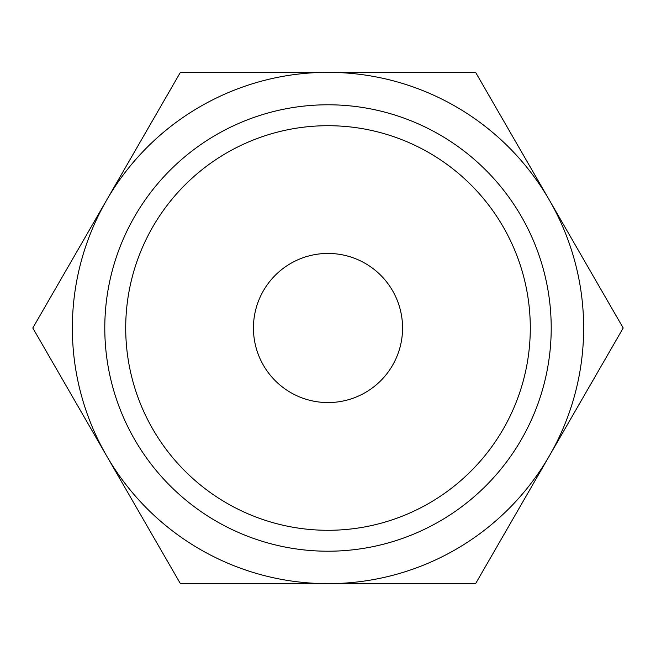 <?xml version="1.0" encoding="UTF-8"?>
<svg xmlns="http://www.w3.org/2000/svg" width="656" height="656" viewBox="0 0 656 656"><rect width="100%" height="100%" fill="white"/><g stroke="black" fill="none" stroke-linecap="round" stroke-linejoin="round"><path stroke-width="0.98" d="M623.2 328L475.6 72.349L328 72.349A255.651 255.651 0 0 0 106.6 455.822A255.651 255.651 0 0 0 328 583.651L475.6 583.651L549.4 455.822A255.651 255.651 0 0 0 328 72.349L180.4 72.349L32.8 328L180.4 583.651L328 583.651A255.651 255.651 0 0 0 549.4 455.822L623.2 328M530.294 328A202.294 202.294 0 0 1 328 530.294A202.294 202.294 0 0 1 125.706 328A202.294 202.294 0 0 1 328 125.706A202.294 202.294 0 0 1 530.294 328M551.212 328A223.212 223.212 0 0 1 328 551.212A223.212 223.212 0 0 1 104.788 328A223.212 223.212 0 0 1 328 104.788A223.212 223.212 0 0 1 551.212 328M253.437 328A74.563 74.563 0 0 1 328 253.437A74.563 74.563 0 0 1 402.563 328A74.563 74.563 0 0 1 328 402.563A74.563 74.563 0 0 1 253.437 328"/></g></svg>
